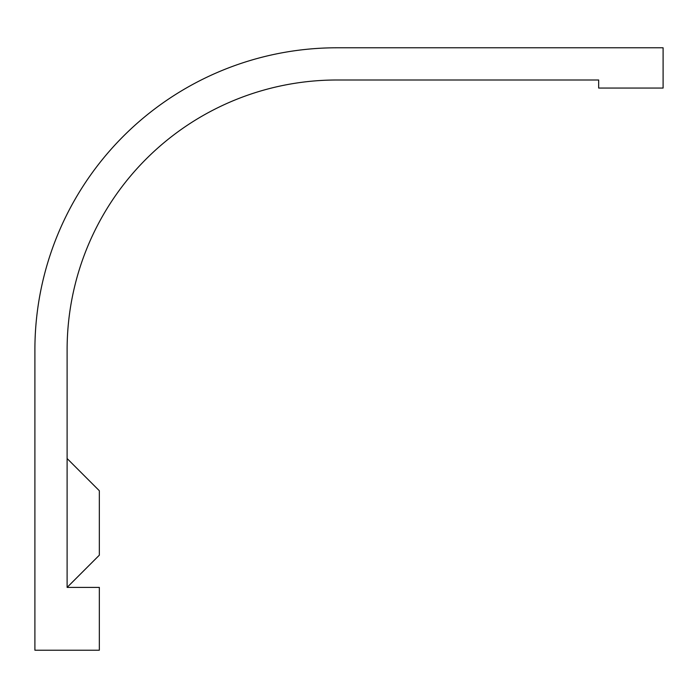 <?xml version="1.0" encoding="UTF-8"?>
<svg xmlns="http://www.w3.org/2000/svg" width="698" height="698" viewBox="0 0 698 698"><rect width="100%" height="100%" fill="white"/><g stroke="black" fill="none" stroke-linecap="round" stroke-linejoin="round"><path stroke-width="1.05" d="M99.334 490.746L67.113 458.534L99.334 490.746L99.334 555.18L67.113 587.393L67.113 349.742A269.803 269.803 0 0 1 336.916 80L598.666 80L598.666 88.053L663.1 88.053L663.1 47.787L336.916 47.787A302.016 302.016 0 0 0 34.9 349.803L34.9 650.213L99.334 650.213L99.334 587.393L67.113 587.393M67.113 458.534L67.113 349.742A269.803 269.803 0 0 1 336.916 80L598.666 80"/></g></svg>
